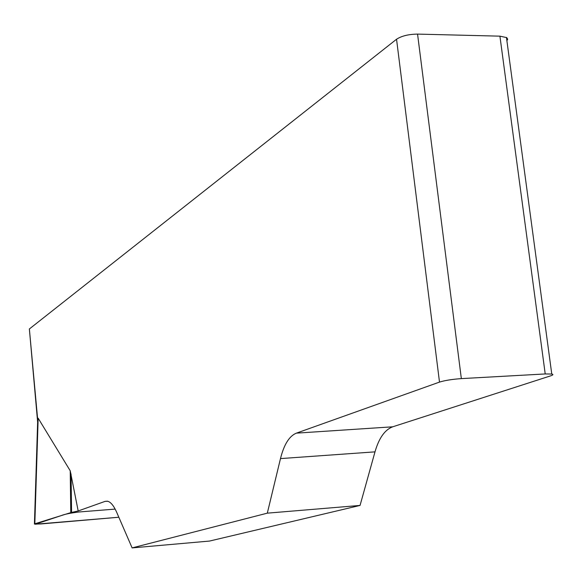 <?xml version="1.0" encoding="UTF-8"?>
<svg xmlns="http://www.w3.org/2000/svg" width="582" height="582" viewBox="0 0 582 582"><rect width="100%" height="100%" fill="white"/><g stroke="black" fill="none" stroke-linecap="round" stroke-linejoin="round"><path stroke-width="0.87" d="M38.157 418.196L70.218 470.78L78.192 510.96L70.786 512.633L34.825 523.793L38.157 418.196L37.648 421.47M439.497 382.098L396.546 39.241C401.609 35.938 408.608 34.229 417.556 34.098L461.344 378.613C452.207 379.26 444.924 380.424 439.497 382.098L296.376 433.146C289.283 436.042 283.994 444.524 280.488 458.594L267.313 513.157L132.121 547.909L116.756 512.451C113.868 505.896 110.871 502.171 107.779 501.277L105.087 501.371L78.192 510.96M396.546 39.241L29.369 328.968L37.714 419.884M267.313 513.157L360.054 505.431L374.997 451.858C378.969 438.05 384.877 429.698 392.734 426.802L550.594 375.863C553.191 374.997 553.584 374.393 551.765 374.037L545.218 373.95L499.916 36.157L506.747 37.626L507.693 39.198L506.893 40.784M360.054 505.431L209.505 541.064L132.121 547.909M37.641 422.139L29.369 328.968M417.556 34.098L499.916 36.157M461.344 378.613L545.218 373.95M34.425 524.062L40.936 523.946L118.83 517.238L35.306 524.215L61.263 515.587C64.282 514.306 70.124 513.106 78.781 512L115.156 509.097M374.997 451.858L280.488 458.594M296.376 433.146L392.734 426.802M107.408 501.189L105.087 501.371M71.579 512.429L71.055 474.003M70.786 512.633L70.218 470.78M551.765 374.037L506.449 37.437M34.433 523.771L37.67 421.201"/></g></svg>
